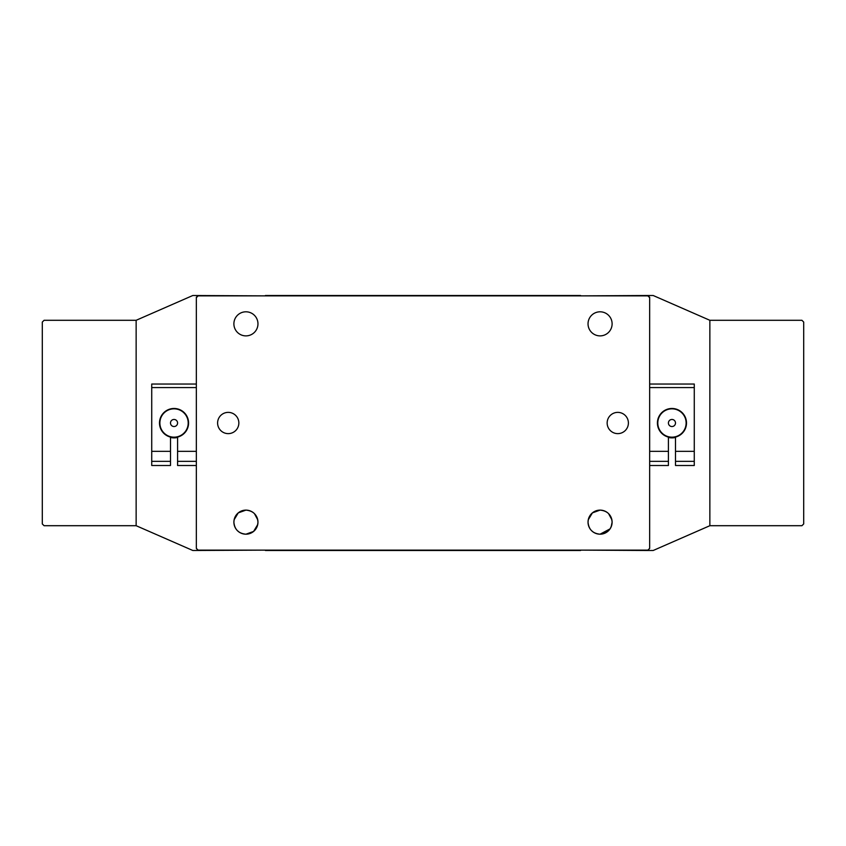 <?xml version="1.0" encoding="UTF-8"?>
<svg xmlns="http://www.w3.org/2000/svg" width="846" height="846" viewBox="0 0 846 846"><rect width="100%" height="100%" fill="white"/><g stroke="black" fill="none" stroke-linecap="round" stroke-linejoin="round"><path stroke-width="1.27" d="M265.76 295.867L192.814 295.508L136.143 320.296L136.143 525.704L44.066 525.704L42.3 523.928L42.3 322.072L44.066 320.296L136.143 320.296L136.143 525.704L192.814 550.492L265.76 550.133M675.193 421.562A3.543 3.543 0 0 0 670.518 419.764A3.543 3.543 0 0 0 668.721 424.438A3.543 3.543 0 0 0 673.405 426.236A3.543 3.543 0 0 0 675.193 421.562M659.023 428.763A14.171 14.171 0 0 1 666.204 410.056A14.171 14.171 0 0 1 684.9 417.237A14.171 14.171 0 0 1 677.72 435.944A14.171 14.171 0 0 1 659.023 428.763M177.565 422.672A3.543 3.543 0 0 0 173.705 419.479A3.543 3.543 0 0 0 170.511 423.328A3.543 3.543 0 0 0 174.371 426.521A3.543 3.543 0 0 0 177.565 422.672M159.936 424.332A14.171 14.171 0 0 1 172.711 408.893A14.171 14.171 0 0 1 188.14 421.668A14.171 14.171 0 0 1 175.376 437.107A14.171 14.171 0 0 1 159.936 424.332M649.654 465.501L668.414 465.501L668.414 437.086A14.519 14.519 0 0 1 671.957 408.481A14.519 14.519 0 0 1 675.499 437.086L675.499 465.501L694.27 465.501L694.27 461.345L675.499 461.345M668.414 461.345L649.654 461.345M668.414 451.33L649.654 451.33M649.654 384.042L694.27 384.042L694.27 451.33L675.499 451.33M694.27 387.584L649.654 387.584M694.27 451.33L694.27 461.345M170.501 461.345L170.501 465.501L151.73 465.501L151.73 461.345L170.501 461.345L170.501 437.086A14.519 14.519 0 0 1 174.043 408.481A14.519 14.519 0 0 1 177.586 437.086L177.586 451.33L196.346 451.33M177.586 451.33L177.586 461.345L196.346 461.345M177.586 461.345L177.586 465.501L196.346 465.501M151.73 461.345L151.73 451.33L170.501 451.33M196.346 387.584L151.73 387.584L151.73 384.042L196.346 384.042M151.73 451.33L151.73 387.584M234.131 519.751L233.887 522.162A12.045 12.045 0 0 0 245.932 534.196A12.045 12.045 0 0 0 257.967 522.162A12.045 12.045 0 0 0 245.932 510.117A12.045 12.045 0 0 0 233.887 522.162C234.564 529.48 238.583 533.498 245.932 534.196C253.282 533.488 257.3 529.469 257.967 522.162C257.3 514.844 253.282 510.825 245.932 510.117L238.255 512.877L234.131 519.751M237.409 530.664L239.185 532.134M241.247 533.255L243.521 533.953M602.426 510.35L600.068 510.117L592.401 512.877L588.277 519.751L588.033 522.162A12.045 12.045 0 0 0 600.068 534.196A12.045 12.045 0 0 0 612.113 522.162C611.425 529.49 607.417 533.498 600.068 534.196C592.718 533.498 588.71 529.48 588.033 522.162A12.045 12.045 0 0 1 600.068 510.117A12.045 12.045 0 0 1 612.113 522.162L611.161 526.846M591.544 530.664L593.321 532.134M595.383 533.255L597.667 533.953M600.068 534.196L610.061 528.877M668.414 437.445A14.879 14.879 0 0 0 675.499 437.445M170.501 437.445A14.879 14.879 0 0 0 177.586 437.445M257.723 524.562L253.599 531.436L245.932 534.196M600.068 510.117C607.428 510.825 611.436 514.844 612.113 522.162M198.123 295.508L196.346 297.284L196.346 548.367L198.123 550.133L647.877 550.133L649.654 548.367L649.654 297.284L647.877 295.508L580.24 295.867M198.123 550.492L196.346 548.367M580.24 550.133L647.877 550.492L649.654 548.367M647.877 295.508L653.186 295.508L709.857 320.296L801.934 320.296L803.7 322.072L803.7 523.928L801.934 525.704L709.857 525.704L709.857 320.296L709.857 525.704L653.186 550.492L647.877 550.492M265.411 295.508L580.589 295.508M580.589 550.492L265.411 550.492M257.723 519.751L254.445 513.649M248.28 510.35L245.932 510.117M611.87 519.751L608.591 513.649M217.602 423A10.628 10.628 0 0 0 228.219 433.628A10.628 10.628 0 0 0 238.847 423A10.628 10.628 0 0 0 228.219 412.372A10.628 10.628 0 0 0 217.602 423M233.887 323.838A12.045 12.045 0 0 0 245.932 335.883A12.045 12.045 0 0 0 257.967 323.838A12.045 12.045 0 0 0 245.932 311.804A12.045 12.045 0 0 0 233.887 323.838M607.153 423A10.628 10.628 0 0 0 617.781 433.628A10.628 10.628 0 0 0 628.398 423A10.628 10.628 0 0 0 617.781 412.372A10.628 10.628 0 0 0 607.153 423M588.033 323.838A12.045 12.045 0 0 0 600.068 335.883A12.045 12.045 0 0 0 612.113 323.838A12.045 12.045 0 0 0 600.068 311.804A12.045 12.045 0 0 0 588.033 323.838M649.654 297.633L647.877 295.867L198.123 295.867L196.346 297.633"/></g></svg>
